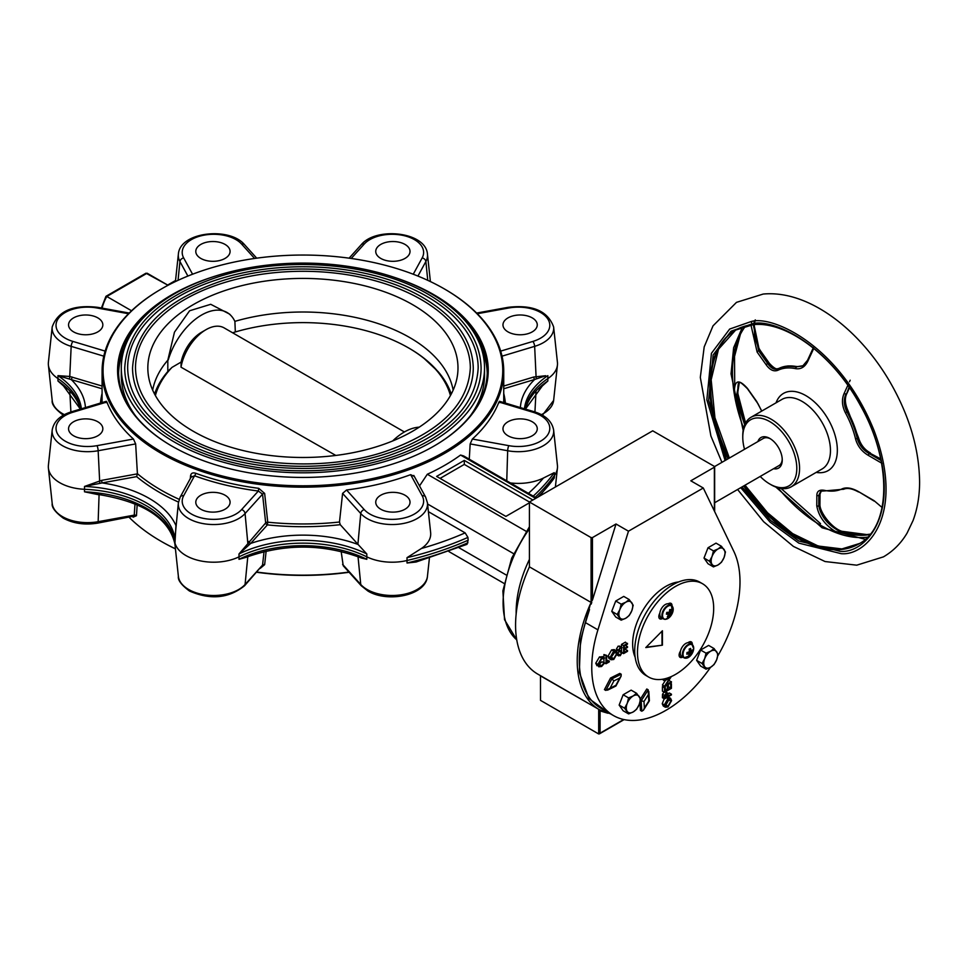 <?xml version="1.0" encoding="UTF-8"?>
<svg xmlns="http://www.w3.org/2000/svg" width="968" height="968" viewBox="0 0 968 968"><rect width="100%" height="100%" fill="white"/><g stroke="black" fill="none" stroke-linecap="round" stroke-linejoin="round"><path stroke-width="1.45" d="M665.585 619.278A7.55 4.356 -60 0 1 663.044 612.538A7.55 4.356 -60 0 1 670.159 605.496A7.55 4.356 -60 0 1 672.554 612.659L672.554 612.659A7.55 4.356 -60 0 1 670.449 616.301L670.449 616.301A7.55 4.356 -60 0 1 665.585 619.278M693.681 648.741A7.55 4.356 -60 0 1 693.04 651.573L693.04 651.573A7.55 4.356 -60 0 1 690.946 655.215L690.946 655.215A7.55 4.356 -60 0 1 685.465 658.155A7.55 4.356 -60 0 1 683.045 653.86A7.55 4.356 -60 0 1 688.805 644.906A7.55 4.356 -60 0 1 693.681 648.741M608.182 712.496L588.907 698.569L579.324 672.324L580.51 640.284L590.516 603.681L591.206 604.08L591.763 602.29L591.073 601.878L591.073 537.591L464.301 464.41L440.065 478.41M776.034 402.833A44.601 25.749 60 0 1 790.033 391.374A44.601 25.749 60 0 1 805.8 395.597A44.601 25.749 60 0 1 836.267 440.174A44.601 25.749 60 0 1 821.566 472.65A44.601 25.749 60 0 1 816.193 472.396M667.98 615.648L668.634 616.664L667.351 616.701A12.693 9.765 88.2 0 0 668.356 614.91A1.972 1.137 -60 0 1 668.126 614.293L666.371 614.135L666.988 612.296A1.67 0.968 -60 0 1 666.952 612.381M659.256 618.286A4.901 2.831 120 0 0 660.914 617.826A4.901 2.831 120 0 0 661.253 617.608M662.632 618.407A4.901 2.831 -60 0 1 662.293 618.625A4.901 2.831 -60 0 1 659.849 618.867A4.901 2.831 -60 0 1 659.837 613.216A7.841 4.525 120 0 0 659.789 614.123A7.841 4.525 120 0 0 661.41 617.705L663.552 618.939A7.841 4.525 -60 0 1 661.93 615.358A7.841 4.525 -60 0 1 669.844 605A7.841 4.525 -60 0 1 671.393 605.375A7.841 4.525 -60 0 1 672.639 606.851M665.101 619.314A7.841 4.525 -60 0 1 663.552 618.939L665.343 619.375L670.449 616.301L672.554 612.659L671.393 605.375L669.251 604.129A7.841 4.525 120 0 0 668.283 603.802A4.901 2.831 -60 0 1 671.03 603.379A4.901 2.831 -60 0 1 672.034 605.859M659.837 613.216A7.841 4.525 -60 0 1 668.283 603.802M679.536 656.8A4.901 2.831 120 0 0 681.194 656.34A4.901 2.831 120 0 0 681.375 656.219M682.682 657.066A4.901 2.831 -60 0 1 682.585 657.139A4.901 2.831 -60 0 1 680.129 657.381A4.901 2.831 -60 0 1 680.492 651.137A7.841 4.525 120 0 0 680.286 653.037A7.841 4.525 120 0 0 681.908 656.619L684.049 657.853A7.841 4.525 -60 0 1 682.416 654.271A7.841 4.525 -60 0 1 682.44 653.727A7.841 4.525 -60 0 1 686.058 646.164A7.841 4.525 -60 0 1 691.878 644.277A7.841 4.525 -60 0 1 693.124 645.765M685.949 658.192A7.841 4.525 -60 0 1 684.049 657.853L690.946 655.215L693.04 651.573L693.693 648.705L691.878 644.277L689.736 643.042A7.841 4.525 120 0 0 688.079 642.691A4.901 2.831 -60 0 1 691.309 641.893A4.901 2.831 -60 0 1 692.301 644.567M680.492 651.137A7.841 4.525 -60 0 1 688.079 642.691M675.579 674.369A53.881 31.109 -60 0 1 648.633 677.043A53.881 31.109 -60 0 1 640.38 633.859A53.881 31.109 -60 0 1 675.579 586.39A53.881 31.109 -60 0 1 702.514 583.716A53.881 31.109 -60 0 1 710.778 626.889A53.881 31.109 -60 0 1 675.579 674.369M702.514 583.716L699.743 582.119A53.881 31.109 120 0 0 672.808 584.781A53.881 31.109 120 0 0 637.61 632.261A53.881 31.109 120 0 0 645.862 675.434L648.633 677.043M714.057 648.548L710.681 651.222A9.801 5.651 -60 0 1 716.671 651.754A9.801 5.651 -60 0 1 716.671 659.752A9.801 5.651 -60 0 1 710.681 667.218A9.801 5.651 -60 0 1 704.68 666.686A9.801 5.651 -60 0 1 703.748 663.213A9.801 5.651 -60 0 1 704.68 658.688L702.054 663.479L706.059 669.166L710.681 667.218L714.057 664.556L716.671 659.752L718.05 654.247L714.057 648.548L708.612 645.414L700.614 650.024L696.621 660.333L700.614 666.032L706.059 669.166M628.583 713.9L633.205 711.94A9.801 5.651 -60 0 1 627.203 711.407A9.801 5.651 -60 0 1 626.284 707.947A9.801 5.651 -60 0 1 627.203 703.409L624.59 708.201L628.583 713.9L623.15 710.754L619.145 705.067L623.15 694.758L631.148 690.136L636.581 693.282L633.205 695.944L628.583 697.904L623.15 694.758M635.141 657.175A47.021 27.152 -60 0 1 632.636 643.974A47.021 27.152 -60 0 1 678.568 581.962M589.512 609.55L585.458 622.642A104.822 60.512 120 0 0 579.288 660.37A104.822 60.512 120 0 0 601.007 708.358L613.47 715.558A104.822 60.512 120 0 0 710.536 667.291M585.458 622.642L597.921 629.841A104.822 60.512 120 0 0 591.763 667.569A104.822 60.512 120 0 0 613.47 715.558M717.76 655.941A104.822 60.512 120 0 0 740 581.986A104.822 60.512 120 0 0 733.829 551.373L703.288 488.005L690.813 480.806L714.372 467.205L714.372 510.995M529.423 559.383A90.278 52.127 120 0 0 516.15 612.042A90.278 52.127 120 0 0 516.162 613.857M591.617 602.749L529.423 566.849A106.782 61.65 120 0 0 515.569 625.183A106.782 61.65 120 0 0 537.676 674.055L599.325 709.653A106.782 61.65 -60 0 1 577.218 660.769A106.782 61.65 -60 0 1 590.516 603.681M770.492 438.855A15.669 9.051 -120 0 0 763.328 438.431L714.578 466.588M757.908 441.565A17.63 10.176 60 0 1 769.778 438.419A17.63 10.176 60 0 1 782.253 460.006A17.63 10.176 60 0 1 773.577 468.718M714.65 502.743L779.01 465.584A15.669 9.051 -120 0 0 782.229 459.171M744.525 449.297A38.2 22.058 60 0 1 742.771 437.209A38.2 22.058 60 0 1 769.778 421.612A38.2 22.058 60 0 1 796.797 468.403A38.2 22.058 60 0 1 769.778 484L771.169 484.811A40.16 23.184 60 0 0 791.255 486.795L822.135 468.96A40.16 23.184 -120 0 0 830.459 450.58A40.16 23.184 -120 0 0 787.855 397.582A40.16 23.184 -120 0 0 781.975 399.397L751.083 417.232A40.16 23.184 60 0 1 771.169 419.217A40.16 23.184 60 0 1 799.568 468.403A40.16 23.184 60 0 1 791.255 486.795M742.771 437.209L742.771 435.612A40.16 23.184 60 0 1 751.083 417.232M742.589 326.881L733.647 347.681L731.021 373.866L743.158 430.433M775.84 487.061L822.098 527.802L865.235 539.333M882.114 507.498L874.043 500.65L858.447 491.587C851.961 487.981 846.576 487.049 842.293 488.792A67.482 38.962 60 0 1 824.555 490.377C819.533 489.457 816.956 491.103 816.835 495.314L816.762 505.756C818.843 517.662 826.527 527.088 839.8 534.021A125.283 72.334 -120 0 0 865.331 537.373A125.283 72.334 -120 0 0 867.57 537.131A125.295 72.334 -120 0 1 821.045 525.515A125.295 72.334 -120 0 1 778.006 487.787M850.194 380.206L849.48 381.755M847.823 385.349L844.156 393.371C841.543 399.348 841.942 405.798 845.366 412.719A67.482 38.962 60 0 1 855.603 439.109C857.563 446.042 861.75 451.439 868.175 455.287L882.102 463.406M232.61 332.774A149.29 86.2 180 0 1 408.472 347.875L409.101 348.226A150.173 86.697 180 0 1 423.294 357.7A150.173 86.697 180 0 1 450.882 394.75M451.245 394.061A151.056 87.217 0 0 0 438.056 371.567L423.294 357.7M453.145 390.152A151.056 87.217 0 0 0 409.718 337.554A151.056 87.217 0 0 0 235.321 321.231A151.056 87.217 0 0 0 234.849 321.364M392.645 440.972A51.038 29.463 -60 0 1 404.249 432.055A51.038 29.463 -60 0 1 419.229 427.166M168.081 359.902A151.056 87.217 0 0 0 167.815 360.205L174.47 332.169L189.595 310.776L210.734 304.303L229.658 314.14M404.406 431.97L224.128 327.886A36.252 20.921 120 0 0 206.002 329.677L201.574 332.242A29.972 17.303 120 0 0 181.125 362.068L172.001 367.38L167.815 371.494L167.815 360.205A151.056 87.217 0 0 0 152.678 390.152M412.574 304.642A155.086 89.54 0 0 0 238.273 286.564A155.086 89.54 0 0 0 148.261 374.604A155.086 89.54 0 0 0 193.249 431.256A155.086 89.54 0 0 0 356.889 451.887A155.086 89.54 0 0 0 457.561 374.604A155.086 89.54 0 0 0 412.574 304.642M421.286 299.596A167.416 96.655 180 0 1 470.327 367.949C468.294 404.43 439.847 432.321 384.986 451.62C321.691 472.88 235.055 465.947 184.222 435.624C152.327 416.591 136.077 394.024 135.496 367.949A167.416 96.655 180 0 1 238.842 278.651A167.416 96.655 180 0 1 421.286 299.596M182.456 437.5A170.356 98.349 0 0 0 368.106 458.82A170.356 98.349 0 0 0 473.267 367.949C472.493 340.506 455.759 317.105 423.064 297.733C371.845 267.241 285.62 260.077 221.672 280.926C164.742 300.249 135.036 329.253 132.555 367.949A170.356 98.349 0 0 0 182.456 437.5M470.266 415.877A181.621 104.859 0 0 0 484.532 375.148L484.532 367.949A181.621 104.859 0 0 0 431.329 293.8A181.621 104.859 0 0 0 233.409 271.076A181.621 104.859 0 0 0 121.29 367.949A181.621 104.859 0 0 0 174.482 442.098A181.621 104.859 0 0 0 372.414 464.821A181.621 104.859 0 0 0 484.532 367.949M426.827 296.402A175.256 101.18 180 0 1 478.168 367.949C476.026 406.161 446.248 435.37 388.809 455.565C322.562 477.829 231.897 470.569 178.681 438.819C145.285 418.89 128.272 395.271 127.655 367.949A175.256 101.18 180 0 1 235.841 274.464A175.256 101.18 180 0 1 426.827 296.402M176.914 440.694A178.197 102.874 0 0 0 371.095 462.994A178.197 102.874 0 0 0 481.096 367.949C480.297 339.272 462.801 314.794 428.606 294.526C375.027 262.643 284.822 255.141 217.921 276.945C158.377 297.176 127.316 327.499 124.715 367.949A178.197 102.874 0 0 0 176.914 440.694M532.243 421.77A17.146 9.898 0 0 0 513.56 419.628A17.146 9.898 0 0 0 502.973 428.776A17.146 9.898 0 0 0 507.994 435.769A17.146 9.898 0 0 0 526.677 437.911A17.146 9.898 0 0 0 537.264 428.776A17.146 9.898 0 0 0 532.243 421.77M532.243 317.879A17.146 9.898 0 0 0 513.56 315.737A17.146 9.898 0 0 0 502.973 324.885A17.146 9.898 0 0 0 507.994 331.879A17.146 9.898 0 0 0 526.677 334.021A17.146 9.898 0 0 0 537.264 324.885A17.146 9.898 0 0 0 532.243 317.879M404.999 244.42A17.146 9.898 0 0 0 386.317 242.278A17.146 9.898 0 0 0 375.741 251.426A17.146 9.898 0 0 0 380.763 258.42A17.146 9.898 0 0 0 399.445 260.561A17.146 9.898 0 0 0 410.021 251.426A17.146 9.898 0 0 0 404.999 244.42M225.06 244.42A17.146 9.898 0 0 0 206.378 242.278A17.146 9.898 0 0 0 195.79 251.426A17.146 9.898 0 0 0 200.812 258.42A17.146 9.898 0 0 0 219.494 260.561A17.146 9.898 0 0 0 230.082 251.426A17.146 9.898 0 0 0 225.06 244.42M97.816 317.879A17.146 9.898 0 0 0 79.134 315.737A17.146 9.898 0 0 0 68.559 324.885A17.146 9.898 0 0 0 73.58 331.879A17.146 9.898 0 0 0 92.263 334.021A17.146 9.898 0 0 0 102.838 324.885A17.146 9.898 0 0 0 97.816 317.879M97.816 421.77A17.146 9.898 0 0 0 79.134 419.628A17.146 9.898 0 0 0 68.559 428.776A17.146 9.898 0 0 0 73.58 435.769A17.146 9.898 0 0 0 92.263 437.911A17.146 9.898 0 0 0 102.838 428.776A17.146 9.898 0 0 0 97.816 421.77M225.06 495.229A17.146 9.898 0 0 0 206.378 493.087A17.146 9.898 0 0 0 195.79 502.235A17.146 9.898 0 0 0 200.812 509.228A17.146 9.898 0 0 0 219.494 511.37A17.146 9.898 0 0 0 230.082 502.235A17.146 9.898 0 0 0 225.06 495.229M404.999 495.229A17.146 9.898 0 0 0 386.317 493.087A17.146 9.898 0 0 0 375.741 502.235A17.146 9.898 0 0 0 380.763 509.228A17.146 9.898 0 0 0 399.445 511.37A17.146 9.898 0 0 0 410.021 502.235A17.146 9.898 0 0 0 404.999 495.229M349.097 572.269A199.844 115.373 180 0 1 256.714 572.269M175.426 548.868A199.844 115.373 180 0 1 161.596 541.596L160.906 541.197A200.824 115.942 0 0 0 175.414 548.795M256.895 572.064A200.824 115.942 0 0 0 348.928 572.064M161.596 452.008A199.844 115.373 0 0 0 444.215 452.008A199.844 115.373 0 0 0 444.215 288.839L444.215 288.839A199.844 115.373 0 0 0 161.596 288.839A199.844 115.373 0 0 0 161.596 452.008M444.227 288.851L444.917 289.238A200.824 115.942 180 0 1 444.917 289.25A200.824 115.942 180 0 1 503.735 371.228A200.824 115.942 180 0 1 379.759 478.349A200.824 115.942 180 0 1 160.906 453.205A200.824 115.942 180 0 1 102.088 371.228A200.824 115.942 180 0 1 160.906 289.25A200.824 115.942 180 0 1 161.257 289.045M394.412 277.368A185.348 107.012 180 0 1 433.966 294.768A185.348 107.012 180 0 1 433.966 446.091A185.348 107.012 180 0 1 171.856 446.091L171.856 446.091A185.348 107.012 180 0 1 211.411 277.368M142.683 318.569A184.368 106.444 0 0 0 118.544 371.228A184.368 106.444 0 0 0 172.195 446.296M510.39 482.935A38.587 22.276 0 0 0 518.316 483.407A38.587 22.276 0 0 0 543.447 478.035L554.253 472.65L554.507 475.385A39.18 22.627 0 0 0 557.423 468.125A39.18 22.627 0 0 0 557.423 465.33L553.623 429.998A35.38 20.425 180 0 1 518.316 451.693A35.38 20.425 180 0 1 507.668 450.737L506.76 480.83M545.734 375.729L534.663 379.48A1.96 0.738 73.3 0 1 533.767 377.012L545.734 375.729M525.104 408.992A97.962 56.555 180 0 1 548.069 378.428A39.18 22.627 0 0 0 557.423 365.105A39.18 22.627 0 0 0 557.423 362.31L553.623 326.966A35.38 20.425 180 0 1 543.326 342.684A35.38 20.425 180 0 1 534.651 346.35L536.066 376.467A1.96 0.859 79.7 0 0 536.587 378.742M103.794 356.163L71.172 346.35A35.38 20.425 180 0 1 62.484 342.684A35.38 20.425 180 0 1 52.199 326.966L48.4 362.31A39.18 22.627 0 0 0 48.4 365.105A39.18 22.627 0 0 0 57.753 378.428A97.962 56.555 180 0 1 80.719 408.992M102.088 388.773L57.971 375.644L69.757 376.467L102.088 386.038M106.044 402.652L106.891 402.022A200.824 115.942 0 0 0 133.439 439.036L135.653 443.913L98.155 450.737A35.38 20.425 180 0 1 62.484 445.704A35.38 20.425 180 0 1 52.199 429.998L48.4 465.33A39.18 22.627 0 0 0 48.4 468.125A39.18 22.627 0 0 0 84.494 489.288A97.962 56.555 180 0 1 174.615 541.318A39.18 22.627 0 0 0 198.694 560.484A39.18 22.627 0 0 0 239.181 556.757A97.962 56.555 180 0 1 366.642 556.757A39.18 22.627 0 0 0 407.129 560.484A272.335 157.227 0 0 0 468.137 540.204L467.931 537.409A272.044 157.058 180 0 1 407.02 557.653L421.407 548.493A38.587 22.276 0 0 0 430.639 532.606L427.445 502.84A35.38 20.425 180 0 1 406.681 522.732A35.38 20.425 180 0 1 367.114 518.558A35.38 20.425 180 0 1 360.749 513.536A3.92 2.844 -42 0 1 364.21 509.579A31.484 18.174 0 0 0 369.873 514.044A31.484 18.174 0 0 0 408.46 516.731A31.484 18.174 0 0 0 422.157 495.725L410.662 474.671L414.05 476.316M190.285 478.628L190.563 475.711C191.059 473.207 192.741 472.372 195.596 473.231A200.824 115.942 0 0 0 258.758 488.332L264.651 493.426A1.96 1.101 -6.2 0 0 262.546 494.152L245.073 513.536A35.38 20.425 180 0 1 188.663 518.558A35.38 20.425 180 0 1 178.306 504.11A35.38 20.425 180 0 1 178.378 502.84L174.906 538.631A98.252 56.725 0 0 0 84.518 486.444L101.531 480.382L102.112 482.923L84.518 486.444L84.518 491.804L95.457 494.019C142.369 501.206 168.856 517.819 174.893 543.871L174.918 543.387M340.252 524.692L357.906 544.27L360.749 513.536L342.587 493.402L339.49 522.018L340.252 524.692A202.784 117.08 180 0 1 267.41 524.886L250.7 543.423L238.999 553.962L265.68 522.901L262.546 494.152L258.335 491.042A202.784 117.08 180 0 1 194.556 475.784L191.325 477.127M357.906 544.27A38.587 22.276 0 0 0 358.112 544.488L366.824 553.962L366.824 559.31L361.584 558.076C323.3 543.689 284.749 543.459 245.933 557.374L245.969 557.362M264.651 493.426L267.749 522.175A1.96 1.101 -6.2 0 0 265.68 522.901A1.96 1.416 42 0 0 267.41 524.886L267.749 522.175A200.824 115.942 0 0 0 339.49 522.018M342.587 493.402L346.556 490.002A200.824 115.942 0 0 0 410.662 474.671M419.519 485.924L427.311 474.247A200.824 115.942 0 0 0 460.562 455.045L463.636 455.94L536.417 497.963M470.17 443.913L472.372 439.036L508.841 445.667A3.92 0.968 -79.7 0 0 507.668 450.737L470.17 443.913L469.262 459.195M472.372 439.036A200.824 115.942 0 0 0 498.931 402.022L499.766 402.652M525.442 409.101L542.298 385.99L547.852 380.993L538.825 388.942M361.294 585.785A3.92 2.844 -42 0 1 360.749 584.49A35.38 20.425 0 0 0 367.114 589.5A35.38 20.425 0 0 0 404.648 594.158A35.38 20.425 0 0 0 427.445 576.311C426.017 595.538 387.478 603.064 367.913 591.024L361.294 585.785L343.229 565.748L341.159 551.457M266.152 551.107L264.651 564.646L260.247 568.349M124.509 348.311A184.368 106.444 0 0 0 118.58 373.188M487.243 373.188A184.368 106.444 0 0 0 481.314 348.311M433.616 446.296A184.368 106.444 0 0 0 487.267 371.228A184.368 106.444 0 0 0 463.127 318.569M137.178 504.703L136.464 515.702L133.16 517.166A200.824 115.942 180 0 1 132.701 516.743M129.192 517.372A200.824 115.942 0 0 0 160.906 541.197L161.596 541.596M459.001 547.731L505.986 574.859M427.566 503.989L513.621 553.672M428.388 511.661L465.148 532.884L467.931 537.409M468.137 540.204L466.999 544.343L416.095 562.021L407.02 563.001L407.02 557.653M247.989 556.576L238.999 559.31L245.933 557.374M101.531 494.503L99.075 494.829L84.518 491.804A98.252 56.725 180 0 1 174.906 543.992L175.958 525.551M101.531 480.382L137.42 473.848L135.653 443.913M460.562 455.045L535.655 498.399M532.884 499.996L464.301 460.405L436.604 476.401L505.865 516.404L529.423 502.803M427.311 474.247L526.181 531.323M131.551 310.764L106.807 296.486L106.008 296.946L106.807 296.486A26.451 15.27 120 0 0 102.148 308.139M106.807 296.486L147.124 273.206A26.451 15.27 120 0 0 147.124 273.206L168.045 285.282L145.974 273.206L105.996 296.293M464.301 464.41L464.301 460.405M66.986 388.942L57.971 380.993L63.525 385.99L80.38 409.101A98.252 56.725 180 0 0 57.971 380.993L57.971 375.644A98.252 56.725 0 0 1 81.385 408.798M537.724 497.201A272.044 157.058 0 0 0 554.253 477.998L539.479 496.197M535.219 497.274A272.335 157.227 0 0 0 554.507 475.385L554.253 477.998M133.16 517.166A1.96 1.355 -47.6 0 0 133.076 516.67L134.25 515.121A1.96 1.246 -176.2 0 1 136.464 515.702M191.567 476.268L180.229 497.044A3.92 3.049 28.6 0 1 183.666 495.725A31.484 18.174 0 0 0 191.434 514.044A31.484 18.174 0 0 0 241.613 509.579L258.335 491.042L258.758 488.332M244.517 585.785A3.92 2.844 -138 0 0 245.073 584.49A35.38 20.425 0 0 1 188.663 589.5A35.38 20.425 0 0 1 178.378 576.311C177.737 580.159 181.439 585.059 189.474 591.024C210.395 600.16 228.751 598.418 244.517 585.785L262.546 565.106A1.96 1.149 -173.7 0 1 264.651 564.646M173.877 282.329L175.535 280.502M85.438 407.576A102.148 58.975 180 0 0 71.148 379.48A1.96 0.738 106.7 0 0 72.055 377.012M137.42 473.848L136.633 476.631L102.112 482.923A102.148 58.975 180 0 1 175.934 525.515M190.563 475.711A1.96 1.21 -174.5 0 1 191.398 476.583M195.596 473.231A1.96 0.859 -69.9 0 1 194.556 475.784L183.666 495.725M358.112 544.488A102.148 58.975 180 0 0 250.7 543.423A1.96 1.416 42 0 1 248.97 541.439M121.29 367.949L121.29 375.148A181.621 104.859 0 0 0 135.544 415.877M168.251 359.951A51.038 29.463 -60 0 1 197.726 317.504A51.038 29.463 -60 0 1 231.195 315.81A51.038 29.463 -60 0 1 234.897 321.473L235.321 331.964M167.754 371.567L167.815 371.494A151.056 87.217 0 0 0 167.754 371.567A151.056 87.217 0 0 0 154.565 394.061M335.811 455.444L181.004 367.174L181.125 362.068M206.002 329.677A36.252 20.921 120 0 0 181.004 367.174M409.101 348.226L408.484 347.875A149.29 86.2 180 0 1 408.484 347.875A149.29 86.2 180 0 1 450.435 395.561M154.941 394.75A150.173 86.697 180 0 1 169.848 369.34M155.388 395.561A149.29 86.2 180 0 1 172.001 367.38M880.711 458.917L869.893 453.157L880.844 459.534M849.396 387.611L846.722 393.431A1.464 0.799 24.7 0 0 847.048 393.153L847.048 393.153A1.464 0.799 24.7 0 0 847.048 392.718M849.081 387.152L846.722 393.431C844.193 399.046 844.507 405.06 847.653 411.448L848.186 411.122C844.87 403.85 844.495 397.86 847.048 393.153L849.517 387.793M845.366 412.719L847.653 411.448A68.571 39.591 60 0 1 858.059 438.274C859.886 444.687 863.831 449.648 869.893 453.157L869.179 453.569L881.037 460.478M821.118 490.97L819.533 494.878A1.464 1.21 0.5 0 0 820.005 494.007L819.944 504.461C819.521 512.011 831.827 528.322 841.93 531.299L841.93 531.299A1.464 1.004 -71.9 0 0 841.252 531.396A123.432 71.269 -120 0 0 866.396 534.699A123.432 71.269 -120 0 0 870.196 534.215M816.835 495.314A1.464 1.21 0.5 0 0 818.819 495.301L819.533 494.878L819.485 505.344A1.464 1.222 0.1 0 0 819.944 504.461M819.485 505.344C821.65 516.295 828.91 524.971 841.252 531.396L840.526 531.807C828.185 525.382 820.937 516.706 818.771 505.756L819.485 505.344M754.967 321.364L754.604 322.308M753.975 324.534L759.36 350.38A1.464 0.786 -35.2 0 1 760.291 350.537L769.379 363.351C774.158 368.53 777.437 370.175 779.228 368.264A1.464 1.198 -115.5 0 0 779.155 368.3A68.571 39.591 60 0 1 787.601 366.037A68.571 39.591 60 0 1 797.172 366.69L802.98 365.868M750.938 324.873L757.133 352.086A1.464 0.786 -35.2 0 1 758.646 350.791L759.36 350.38L768.447 363.194A1.464 0.786 -35.5 0 1 769.379 363.351M768.447 363.194C771.847 368.082 775.416 369.788 779.155 368.3L778.441 368.711C774.69 370.2 771.121 368.493 767.733 363.605L768.447 363.194M739.25 382.953L737.459 394.327A1.464 0.653 -9.6 0 0 737.894 393.746A1.464 0.653 -9.6 0 0 737.713 393.504M868.175 455.287L869.179 453.569C863.105 450.059 859.16 445.099 857.345 438.685A68.571 39.591 60 0 0 846.94 411.872C843.781 405.459 843.479 399.457 846.008 393.843A1.464 0.799 24.7 0 1 844.156 393.371M816.762 505.756A1.464 1.222 0.1 0 0 818.771 505.756L818.819 495.301L820.779 491.139M757.133 352.086L766.232 364.888A1.464 0.786 -35.5 0 1 767.733 363.605L758.646 350.791L753.322 324.679M754.011 322.356L755.27 319.864M766.232 364.888C769.996 370.079 773.904 371.857 777.957 370.248A67.482 38.962 60 0 1 786.27 368.034A67.482 38.962 60 0 1 795.696 368.663C800.947 369.449 805.001 366.945 807.844 361.173A1.464 0.799 -155.3 0 1 807.542 360.302L802.641 366.073L797.172 366.69A1.464 1.065 -78.1 0 1 797.801 366.582L803.355 365.662M744.731 424.771A123.432 71.269 60 0 1 736.745 394.738L738.923 383.11C738.608 380.835 741.464 382.723 747.49 388.773A1.464 0.786 -35.2 0 1 747.417 388.362C738.148 378.04 733.841 380.218 734.458 394.896A1.464 0.653 -9.6 0 0 736.745 394.738L737.459 394.327A123.432 71.269 -120 0 0 745.215 423.706M858.447 491.587L874.08 501.049M751.882 321.509L751.47 322.695M807.542 360.302L813.435 347.5M807.844 361.173L813.761 348.383M761.78 411.049L756.504 401.2A1.464 0.786 144.5 0 0 756.577 401.599L756.577 401.599A1.464 0.786 144.5 0 0 756.928 401.793M756.504 401.2L747.417 388.362M745.638 325.974A125.295 72.334 -120 0 0 743.605 428.207A125.283 72.334 -120 0 1 734.458 394.896M771.169 484.811L769.778 484A38.2 22.058 60 0 1 760.195 476.438M529.423 566.849L529.423 502.005L652.722 430.82L714.372 466.407L714.372 467.205M616.011 523.99L592.452 600.051L592.452 537.591L616.011 523.99L628.474 531.19L703.288 488.005M592.452 537.591L591.073 537.591M607.807 713.21L600.075 710.887L598.684 709.471L598.684 733.962L600.075 733.163L598.684 733.962L540.507 700.36L540.471 675.676M623.719 719.502L600.075 733.163L600.075 710.887A0.98 0.799 112.9 0 1 600.644 710.379M597.921 629.841L628.474 531.19M592.452 600.051L591.073 601.878M605.823 690.438L610.07 688.212L613.894 680.915L611.921 678.81L605.823 690.438L604.443 689.627L610.53 678.011L619.798 673.413L621.19 674.224L611.921 678.81L610.53 678.011M713.452 550.901L712.073 556.406L709.459 561.21L713.452 566.897L708.019 563.751L704.014 558.064L708.019 547.755L716.017 543.133L721.45 546.279L718.075 548.941L713.452 550.901L708.019 547.755M621.19 604.165L619.81 609.683L617.185 614.474L621.19 620.161L615.745 617.027L611.752 611.328L615.745 601.019L623.743 596.409L629.188 599.543L625.812 602.217L621.19 604.165L615.745 601.019M640.55 698.872L646.793 688.998L648.185 689.809L641.155 700.892L641.82 711.214L640.429 710.415L639.909 702.296M666.529 697.722L667.956 698.545L670.546 698.279L671.598 700.626L667.993 706.93L665.355 707.221L663.286 706.011L662.233 703.7L664.217 698.739M667.993 696.875L670.546 698.279M664.931 692.084L668.114 693.487L668.222 696.028L671.417 694.177L671.417 694.903L664.496 698.896L662.415 697.698L662.523 694.25L664.278 691.709M668.15 693.669L669.348 692.979L671.417 694.177M670.183 683.105L671.417 683.819L671.417 688.333L664.496 692.338L662.415 691.14L662.415 686.627L665.21 687.413L665.21 691.212L667.339 689.978L667.339 686.179L666.093 685.465M665.21 688.805L665.258 685.949M668.041 687.171L668.634 684.001M668.452 680.976L669.348 680.468L671.417 682.392L664.496 686.385L662.415 685.041L665.391 680.431M662.415 679.258L664.496 680.952L669.662 677.249M597.014 665.778L595.756 663.213L599.482 656.909L602.507 656.836M598.539 664.907L601.963 661.737L604.589 663.092L601.576 666.516L598.72 666.758L597.837 664.411L601.564 658.107L604.589 658.034L603.814 658.676M603.923 657.587L603.923 654.55L606.634 655.384L606.634 662.56L609.295 661.023L609.295 661.846L606.004 663.745L603.923 662.548L603.923 658.76M606.634 660.164L609.295 661.023M611.135 659.752L609.066 658.555L608.013 656.219L611.607 649.903L614.244 649.613L616.326 650.811L617.378 653.182L613.748 659.486L611.135 659.752L610.094 657.417L613.688 651.101L611.607 649.903M617.657 653.908L619.217 650.956M620.657 651.791L616.834 649.976L617.971 650.411L616.447 648.984L618.153 646.128L620.004 646.418M619.157 649.843L622.17 652.456L620.185 655.76L617.173 654.707M621.516 651.186L621.516 648.427L620.161 648.185L619.145 649.782L620.536 650.811L619.169 650.024M621.516 647.181L621.516 644.398L625.425 642.135L627.494 644.156L624.215 646.055L624.215 648.512L627.494 646.624L625.425 645.426L624.215 646.116M624.215 650.012L625.425 649.322L627.494 650.52L627.494 651.343L623.586 653.594L623.586 645.595L621.516 644.398M713.452 566.897L718.075 564.937L721.45 562.275L724.076 557.483L725.455 551.966L721.45 546.279M709.459 561.21L704.014 558.064M621.19 620.161L625.812 618.213L629.188 615.551L631.801 610.747L633.193 605.242L629.188 599.543M617.185 614.474L611.752 611.328M628.583 697.904L627.203 703.409A9.801 5.651 -60 0 1 633.205 695.944A9.801 5.651 -60 0 1 639.207 696.488A9.801 5.651 -60 0 1 639.207 704.486A9.801 5.651 -60 0 1 633.205 711.94L636.581 709.278L639.207 704.486L640.586 698.969L636.581 693.282M624.59 708.201L619.145 705.067M706.059 653.17L704.68 658.688A9.801 5.651 -60 0 1 710.681 651.222L706.059 653.17L700.614 650.024M702.054 663.479L696.621 660.333M641.82 711.214L643.442 710.185L644.385 708.019L643.974 701.546L640.344 700.421M665.355 707.221L664.314 704.898L662.233 703.7M664.314 704.898L667.956 698.545M665.548 691.527L668.114 693.487M662.523 694.25L664.592 695.447L666.347 692.906M664.496 698.896L664.592 695.447M668.634 686.832L670.715 688.03L670.715 684.231L669.469 683.517M666.807 685.054L668.041 685.767L668.041 689.567L670.715 688.03M665.258 688.78L667.339 689.978M664.496 692.338L664.496 687.825L662.415 686.627M671.32 676.547L665.984 684.812L671.417 681.666M662.717 679.209L664.496 680.238M662.415 685.041L664.496 686.239L669.941 677.806L664.496 680.952M602.169 656.57L604.589 658.034M599.482 656.909L601.564 658.107M595.756 663.213L597.837 664.411M599.495 664.496L601.564 665.694L604.044 662.935L601.963 661.737M603.56 658.555L601.527 658.954L598.454 664.109L599.277 665.972L601.564 665.694M606.004 663.745L606.004 655.747L603.923 654.55M608.013 656.219L610.094 657.417M613.688 651.101L616.326 650.811M616.64 654.695L618.721 655.905L618.08 655.227L618.673 654.489L620.185 654.937L621.553 652.807L619.472 651.597M619.508 650.496L619.145 649.782M620.803 648.015L620.161 648.185M618.153 646.128L622.085 647.616L619.532 646.031M616.447 648.984L618.528 650.181L620.234 647.326M621.553 652.807L618.528 650.181M618.116 653.739L620.185 654.937L617.354 653.727M622.158 652.759L623.586 653.594M627.494 646.624L627.494 647.435L624.215 649.334L624.215 652.408L627.494 650.52M623.586 645.595L627.494 643.333M613.894 680.915L619.714 678.036L621.105 676.148L621.19 674.224M619.714 678.036L615.89 685.332L610.07 688.212M724.076 557.483A9.801 5.651 -60 0 1 718.075 564.937A9.801 5.651 -60 0 1 712.073 564.404A9.801 5.651 -60 0 1 712.073 556.406A9.801 5.651 -60 0 1 718.075 548.941A9.801 5.651 -60 0 1 724.076 549.485A9.801 5.651 -60 0 1 724.076 557.483M631.801 610.747A9.801 5.651 -60 0 1 625.812 618.213A9.801 5.651 -60 0 1 619.81 617.681A9.801 5.651 -60 0 1 619.81 609.683A9.801 5.651 -60 0 1 625.812 602.217A9.801 5.651 -60 0 1 631.801 602.749A9.801 5.651 -60 0 1 631.801 610.747M643.974 701.546L648.379 694.588L648.185 689.809M648.379 694.588L648.79 701.074L644.385 708.019M667.956 699.259L670.001 699.029L670.885 701.062L667.98 706.216L665.923 706.434L665.028 704.45L667.956 699.259M666.359 693.62L667.509 696.44L665.21 697.771L666.359 693.62L667.158 693.548M670.715 684.231L671.417 683.819M667.339 686.179L668.041 685.767M664.496 687.825L665.21 687.413M606.004 655.747L606.634 655.384M616.749 653.533L613.724 658.676L611.534 658.905L610.711 657.066L613.724 651.912L615.926 651.682L616.749 653.533L614.668 652.335L610.796 657.841M621.516 648.427L622.085 647.616M670.885 701.062L668.815 699.864L665.911 705.019L667.98 706.216M668.694 698.932L668.815 699.864M665.911 705.019L665.137 705.345M667.533 695.024L665.851 694.056M667.509 696.44L665.44 694.709M613.724 658.676L611.643 657.478M614.583 651.549L614.668 652.335M662.415 630.773L662.415 645.172L645.789 647.568L662.415 630.773M690.922 643.732A4.901 2.831 120 0 0 690.511 641.663M670.655 604.939A4.901 2.831 120 0 0 670.231 603.149M646.14 647.229L662.415 645.172M662.003 644.93L662.003 631.196M687.921 652.275L690.136 654.997L688.72 655.687L689.192 654.029A1.972 1.137 -60 0 1 688.974 653.932A1.972 1.137 -60 0 1 688.756 653.678L687.002 652.505L686.856 654.223A12.693 6.691 4 0 0 688.756 653.678M689.276 649.734L690.825 650.472L690.595 648.415L689.18 649.092L689.398 651.149A1.972 1.137 -60 0 0 688.865 651.972A12.693 6.691 -176 0 1 686.977 652.505M690.825 650.472A1.972 1.137 -60 0 1 690.946 650.508A1.972 1.137 -60 0 1 691.261 650.823L689.289 649.83M689.119 651.524L691.152 652.529A12.693 6.691 4 0 0 692.338 651.585L692.459 649.879A12.693 6.691 -176 0 1 691.261 650.823M691.152 652.529A1.972 1.137 -60 0 1 690.62 653.352L688.684 652.033M690.136 654.997L690.62 653.352M666.988 612.296L668.731 612.454A1.972 1.137 -60 0 1 669.384 611.8A12.693 9.765 88.2 0 0 669.699 609.61L670.981 609.562L669.699 609.634M669.493 611.231L670.679 611.764A12.693 9.765 -91.8 0 0 670.981 609.562M670.679 611.764A1.972 1.137 -60 0 1 670.909 612.381L669.433 611.594M671.344 613.978L666.952 612.417L670.304 614.22L671.344 613.978L671.961 612.139L670.909 612.381M670.304 614.22A1.972 1.137 -60 0 1 669.65 614.874L666.625 612.72M668.634 616.664A12.693 9.765 -91.8 0 0 669.65 614.874M668.126 614.293L666.649 613.361M692.338 651.585L689.385 650.92M777.957 370.248A1.464 1.198 -115.5 0 1 778.441 368.711A68.571 39.591 60 0 1 786.887 366.461A68.571 39.591 60 0 1 796.458 367.102A1.464 1.065 -78.1 0 0 795.696 368.663M869.917 534.542A123.432 71.269 60 0 1 865.682 535.11A123.432 71.269 60 0 1 840.526 531.807A1.464 1.004 -71.9 0 0 839.8 534.021M729.352 458.058L714.928 417.704L711.178 379.783L718.498 349.218L735.777 329.919A123.432 71.269 -120 0 0 710.633 386.184A123.432 71.269 -120 0 0 728.856 458.348M744.525 485.488A123.432 71.269 -120 0 0 841.543 549.05A123.432 71.269 -120 0 0 859.197 543.714M742.033 486.928L770.794 520.615L798.83 541.039L840.224 551.337C864.364 553.914 904.148 515.049 872.531 430.784C838.832 346.701 772.561 317.322 751.979 323.893L731.021 331.213L713.162 354.929L708.612 400.389L726.363 459.788M728.021 458.82A123.432 71.269 60 0 1 709.798 386.668A123.432 71.269 60 0 1 735.365 330.161L753.068 324.691C786.476 320.711 833.835 356.018 860.358 405.386C892.448 461.579 891.177 527.282 858.785 543.943A123.432 71.269 60 0 1 840.72 549.534A123.432 71.269 60 0 1 743.69 485.972M735.365 330.161A123.432 71.269 60 0 1 752.705 324.655M740.351 334.396L734.543 356.454L734.712 385.276M781.079 488.465L820.537 523.64M725.08 460.526L706.846 399.832L711.432 353.32L729.666 329.059L751.083 321.57C772.077 314.866 839.704 344.85 874.092 430.651C906.35 516.634 865.755 556.285 841.131 553.66L798.806 543.109L770.129 522.175L740.75 487.666M178.475 502.065A202.784 117.08 180 0 1 159.526 492.409A202.784 117.08 180 0 1 136.633 476.631M137.42 473.703A200.824 115.942 0 0 0 160.906 490.002A200.824 115.942 0 0 0 179.189 499.343M52.199 429.998C53.845 421.261 60.391 415.151 71.85 411.666A3.92 1.476 73.3 0 1 72.975 412.223A31.484 18.174 0 0 0 65.255 441.19A31.484 18.174 0 0 0 96.981 445.667L133.439 439.036M132.834 516.319L97.683 523.119C84.797 525.201 73.338 523.555 63.295 518.17C55.249 512.193 51.546 507.292 52.199 503.469A35.38 20.425 0 0 0 62.484 516.646A35.38 20.425 0 0 0 98.155 521.691L99.075 494.829A1.96 0.629 -94.8 0 1 99.172 494.466M52.199 326.966C57.923 311.018 73.084 304.46 97.683 307.328A3.92 0.968 100.3 0 0 96.981 307.981A31.484 18.174 0 0 0 60.597 315.883A31.484 18.174 0 0 0 65.255 338.171A31.484 18.174 0 0 0 72.975 341.438L105.088 351.094A202.784 117.08 180 0 1 105.33 350.489M63.416 415.224L63.295 415.151C55.249 409.174 51.546 404.273 52.199 400.45A35.38 20.425 0 0 0 62.484 413.626A35.38 20.425 0 0 0 64.433 414.667M524.426 408.798A98.252 56.725 0 0 1 547.852 375.644L547.852 380.993A98.252 56.725 180 0 0 525.406 409.089M413.251 274.234L422.157 257.936A31.484 18.174 0 0 0 404.176 235.672A31.484 18.174 0 0 0 364.21 244.069A3.92 2.844 42 0 0 361.294 244.65C376.274 226.5 425.92 231.848 427.445 254.124A35.38 20.425 180 0 1 427.517 255.383A35.38 20.425 180 0 1 425.872 261.529L427.759 280.345M187.889 276.074L179.939 261.529A35.38 20.425 180 0 1 178.378 254.124L175.426 281.579M254.596 258.468L241.613 244.069A31.484 18.174 0 0 0 201.647 235.672A31.484 18.174 0 0 0 183.666 257.936A3.92 3.049 -28.6 0 0 179.939 261.529L178.052 280.345M72.975 341.438A3.92 1.476 -73.3 0 0 71.172 346.35L69.757 376.467A1.96 0.859 100.3 0 1 69.236 378.742M96.981 445.667A3.92 0.968 -100.3 0 1 98.155 450.737L99.752 483.201M366.824 553.962A98.252 56.725 0 0 0 238.999 553.962L238.999 559.31A98.252 56.725 180 0 1 366.824 559.31M241.613 509.579A3.92 2.844 -138 0 1 245.073 513.536L247.784 542.891A1.96 1.283 36.4 0 0 249.284 544.609M529.423 528.831A88.161 50.905 120 0 0 516.743 639.86M541.39 414.667A35.38 20.425 0 0 0 543.326 413.626A35.38 20.425 0 0 0 553.623 400.45L557.423 365.105M534.929 411.957L535.994 391.701M342.587 564.344L360.749 584.49L358.027 556.648M264.058 551.603L262.546 565.106L245.073 584.49L247.784 556.757A1.96 1.549 47.4 0 1 247.808 556.636M97.683 523.119A3.92 0.968 -100.3 0 0 98.155 521.691L134.25 515.121L135 503.784M70.894 411.957L69.829 391.701M346.556 490.002L364.21 509.579M106.891 402.022L72.975 412.223M128.526 313.729L96.981 307.981M183.666 257.936L192.572 274.234M422.157 257.936A3.92 3.049 -151.4 0 1 425.872 261.529L417.934 276.074M364.21 244.069L351.227 258.468M503.735 386.038L533.767 377.012M500.492 350.489A202.784 117.08 180 0 1 500.734 351.094L532.848 341.438A3.92 1.476 -106.7 0 1 534.651 346.35L502.029 356.163M532.848 341.438A31.484 18.174 0 0 0 547.392 318.363A31.484 18.174 0 0 0 508.841 307.981L477.297 313.729M508.841 445.667A31.484 18.174 0 0 0 547.392 435.298A31.484 18.174 0 0 0 532.848 412.223L498.931 402.022M520.373 407.576A102.148 58.975 180 0 1 534.663 379.48L503.735 388.773M503.735 393.383A202.784 117.08 180 0 1 505.369 403.063M554.253 472.65A272.044 157.058 180 0 1 533.235 496.124M528.443 493.353A268.136 154.807 0 0 0 543.447 478.035M100.442 403.063A202.784 117.08 180 0 1 102.088 393.383M421.407 548.493A268.136 154.807 0 0 0 465.148 532.884M407.02 563.001A272.044 157.058 0 0 0 467.931 542.77M256.714 258.178L244.517 244.65A3.92 2.844 138 0 0 241.613 244.069M427.445 502.84L425.593 497.044A3.92 3.049 151.4 0 0 422.157 495.725M476.631 313.063L508.139 307.328A3.92 0.968 79.7 0 1 508.841 307.981M499.464 401.296L533.973 411.666A3.92 1.476 106.7 0 0 532.848 412.223M855.603 439.109L858.507 437.73L848.186 411.122M824.555 490.377A1.464 1.065 101.9 0 0 825.184 490.885L843.757 489.203A1.464 1.198 -115.5 0 1 842.293 488.792M843.818 489.167A1.464 1.198 -115.5 0 1 843.757 489.203C847.387 487.642 852.3 488.574 858.495 491.974M540.507 675.882L598.66 709.266M662.415 696.125L664.496 697.335M599.325 709.653L610.578 713.888M859.62 543.471L841.906 548.929L818.214 546.037L792.647 533.622L767.515 512.737L745.021 485.198M779.228 368.264L787.988 365.916L797.801 366.582M841.93 531.299L866.784 534.578L870.256 534.142M721.922 462.341L710.887 435.975L700.312 377.411L704.196 346.895L713.029 325.841L736.491 302.355L763.195 294.054C808.377 289.868 859.608 329.12 890.584 383.026C909.581 416.349 919.249 449.382 919.6 482.137C919.576 496.076 917.398 508.89 913.054 520.554L907.149 532.969C901.196 543.121 893.295 551.082 883.433 556.866L856.728 565.179L825.051 561.537L793.421 546.424L763.631 521.704L737.592 489.493M180.229 497.044L178.378 502.84M444.215 288.839L444.917 289.25M427.445 254.124L430.397 281.579M516.755 639.909L504.522 619.665L502.888 590.843L511.709 558.088L529.423 526.749M503.735 371.228L503.735 402.579M427.445 576.311L429.393 558.221M178.378 576.311L174.893 543.871M52.199 503.469L48.4 468.125M102.088 371.228L102.088 402.579M448.983 551.627L504.038 583.414M52.199 400.45L48.4 365.105M555.39 487.001L557.423 468.125M105.923 296.365L101.422 308.005M161.596 288.839L160.906 289.25M129.192 313.063L97.683 307.328M106.359 401.296L71.85 411.666M244.517 244.65C229.549 226.5 179.903 231.848 178.378 254.124M361.294 244.65L349.097 258.178M425.593 497.044L413.796 475.445M553.623 400.45L542.407 415.224M508.139 307.328C532.727 304.46 547.888 311.006 553.623 326.966M533.973 411.666C545.42 415.151 551.978 421.261 553.623 429.998M175.547 280.49L167.645 285.052M231.195 315.81L229.658 314.152M870.365 452.891C864.642 449.83 860.685 444.772 858.507 437.73M821.481 490.728L820.005 494.007M754.29 324.607L754.689 337.033L757.908 346.483L760.291 350.537M745.59 422.992L737.894 393.746C737.701 385.24 738.281 381.549 739.637 382.687M825.184 490.885L820.767 491.139M761.683 411.11L758.077 403.874L747.49 388.773M714.65 511.588L714.65 466.806M619.048 651.258L616.967 650.06M599.386 733.889L624.13 719.599M607.529 690.172L615.878 686.034M615.975 685.937L621.105 676.148M643.442 710.185L649.371 700.844M649.395 700.711L648.802 691.406"/></g></svg>
